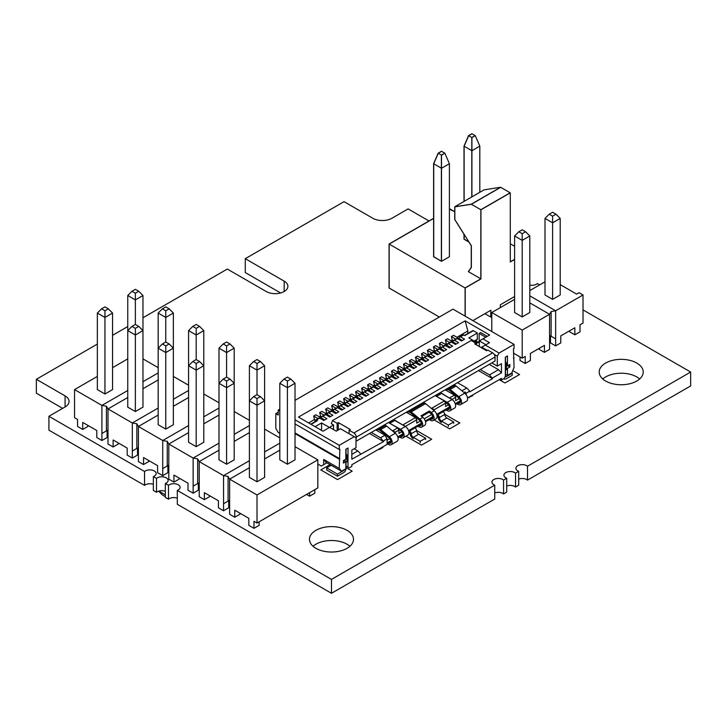 <?xml version="1.0" encoding="UTF-8"?>
<svg xmlns="http://www.w3.org/2000/svg" width="727" height="727" viewBox="0 0 727 727"><rect width="100%" height="100%" fill="white"/><g stroke="black" fill="none" stroke-linecap="round" stroke-linejoin="round"><path stroke-width="1.09" d="M280.613 292.972L245.272 272.561L245.272 258.685L344.044 201.661L372.778 218.245A13.531 7.806 0 0 0 391.935 218.245L408.101 208.913L428.994 220.981M142.965 317.754L227.315 269.054L266.227 291.518A12.695 7.334 0 0 0 280.059 293.108A12.695 7.334 0 0 0 287.901 286.338A12.695 7.334 0 0 0 284.184 281.149L245.272 258.685M62.64 408.365L36.35 393.189L36.35 379.303L97.345 344.089M112.558 335.311L127.761 326.532M153.361 484.382A6.352 3.662 0 0 0 144.546 485.372L48.918 430.166L48.918 416.289L65.085 406.956A13.531 7.806 0 0 0 69.056 401.422A13.531 7.806 0 0 0 65.085 395.897L36.35 379.303M144.546 485.372L144.546 471.496L48.918 416.289M165.329 491.298A6.352 3.662 0 0 0 156.514 492.288L153.361 490.461L153.361 476.585A6.352 3.662 0 0 0 156.16 473.541A6.352 3.662 0 0 0 151.661 470.042A6.352 3.662 0 0 0 144.546 471.496M156.514 492.288L156.514 478.402L153.361 476.585M177.306 498.213A6.352 3.662 0 0 0 168.491 499.195L165.329 497.377L165.329 483.491A6.352 3.662 0 0 0 168.128 480.456A6.352 3.662 0 0 0 163.639 476.948A6.352 3.662 0 0 0 156.514 478.402M168.491 499.195L168.491 485.318L165.329 483.491M583.018 309.902L690.65 372.042L690.65 385.928L527.502 480.12L527.502 466.243A6.352 3.662 0 0 0 520.378 464.789A6.352 3.662 0 0 0 515.888 468.288A6.352 3.662 0 0 0 517.751 470.887A6.352 3.662 0 0 0 518.687 471.332L518.687 485.209L515.534 487.035L515.534 473.15A6.352 3.662 0 0 0 508.409 471.696A6.352 3.662 0 0 0 503.92 475.204A6.352 3.662 0 0 0 505.774 477.793A6.352 3.662 0 0 0 506.71 478.239L506.71 492.124L503.557 493.942L503.557 480.065A6.352 3.662 0 0 0 496.441 478.611A6.352 3.662 0 0 0 491.943 482.119A6.352 3.662 0 0 0 493.806 484.709A6.352 3.662 0 0 0 494.742 485.154L494.742 499.031L331.476 593.296L177.306 504.284L177.306 490.407A6.352 3.662 0 0 0 180.105 487.372A6.352 3.662 0 0 0 175.607 483.864A6.352 3.662 0 0 0 168.491 485.318M331.476 593.296L331.476 579.419L177.306 490.407M494.742 485.154L331.476 579.419M503.557 493.942A6.352 3.662 0 0 0 494.742 492.961M506.71 478.239L503.557 480.065M515.534 487.035A6.352 3.662 0 0 0 506.71 486.045M518.687 471.332L515.534 473.15M527.502 480.12A6.352 3.662 0 0 0 518.687 479.129M690.65 372.042L527.502 466.243M529.801 285.039A6.352 3.662 0 0 0 537.417 283.575L539.679 284.884M349.914 546.268A22.01 12.704 0 0 0 313.037 546.268M315.909 548.312A22.01 12.704 0 0 0 339.9 551.066A22.01 12.704 0 0 0 353.486 539.325A22.01 12.704 0 0 0 331.476 526.612A22.01 12.704 0 0 0 309.466 539.325A22.01 12.704 0 0 0 315.909 548.312M639.651 378.985A22.01 12.704 0 0 0 602.774 378.985M605.646 381.03A22.01 12.704 0 0 0 629.637 383.783A22.01 12.704 0 0 0 643.222 372.042A22.01 12.704 0 0 0 621.212 359.338A22.01 12.704 0 0 0 599.202 372.042A22.01 12.704 0 0 0 605.646 381.03M472.868 320.625L490.889 310.22L490.889 317.136L484.9 313.673L490.77 317.063L490.77 310.293M490.889 317.136L491.788 316.608M514.598 246.28L510.281 243.79L514.598 246.28M449.404 209.194L454.729 211.721L450.004 208.985L449.404 209.331M500.349 307.594L500.349 304.758L514.598 296.534M465.207 316.2L465.207 287.992L480.947 278.904L480.947 209.785L510.281 192.846L510.281 261.974L514.598 259.484M433.601 218.318L389.063 244.036L389.063 287.992L439.344 317.027L389.181 288.065L389.181 244.099L465.207 287.992M433.601 218.454L389.181 244.099M480.947 209.785L471.369 204.251L454.848 206.859L454.848 219.572L471.369 245.826L471.369 267.481L468.442 271.689L480.947 278.904M441.498 261.311L449.404 256.749L449.404 163.711L441.498 168.273L441.498 261.311L433.601 256.749L433.601 163.711L438.136 153.206L441.38 155.078L444.742 153.133L441.498 151.261L438.136 153.206M464.008 234.248L464.008 239.192L468.897 242.018L464.008 239.056M510.281 192.846L500.703 187.321L471.369 204.251M479.811 192.31L479.811 146.154L471.914 150.716L464.126 146.227L464.126 201.361M464.126 234.439L464.126 239.265M471.914 137.594L475.276 135.649L472.032 133.777L468.67 135.713L471.914 137.594L471.914 196.872M475.276 135.649L479.811 146.154M464.126 146.227L468.67 135.713M441.498 155.151L444.869 153.206L441.616 151.334L438.254 153.27L441.498 155.151L441.498 168.273L433.719 163.784L433.719 256.822M444.869 153.206L449.404 163.711M433.719 163.784L438.254 153.27M529.801 295.853L555.646 310.774L583.018 294.971L579.065 292.69L576.629 294.099L560.208 284.62M514.598 299.36L491.788 312.528L522.195 330.085L549.567 314.291L551.121 311.592L555.646 310.774L555.646 338.873L549.567 335.356M539.261 348.324L539.261 349.378L544.432 352.368L549.567 349.405L549.567 314.291L529.801 302.877M552.611 299.36L552.611 222.816L545.005 218.427L545.005 294.971L552.611 299.36L560.208 294.971L560.208 218.427L555.991 214.211L552.611 212.257L549.221 214.211L552.611 216.164L552.611 222.816L560.208 218.427M545.005 281.803L529.801 290.582M522.195 316.917L522.195 240.373L514.598 235.984L514.598 312.528L522.195 316.917L529.801 312.528L529.801 235.984L525.585 231.768L522.195 229.814L518.805 231.768L522.195 233.721L525.585 231.768M522.195 330.085L522.195 358.184L513.453 353.14M491.788 312.528L491.788 331.539M583.018 294.971L583.018 323.07L580.01 324.805L580.01 331.821L574.839 334.811L574.839 327.786L560.781 335.901L560.781 342.926L555.646 345.888L555.646 338.873L550.475 335.883L550.475 342.908L555.646 345.888M520.032 356.93L520.032 360.483L525.203 363.473L525.203 356.448L522.195 358.184M525.203 363.473L530.374 360.483L530.374 353.458L544.432 345.343L544.432 352.368M569.677 330.767L569.677 331.821L574.839 334.811M551.121 311.592L551.121 336.256M522.195 233.721L522.195 240.373L529.801 235.984M514.598 235.984L518.805 231.768M545.005 218.427L549.221 214.211M552.611 216.164L555.991 214.211M259.166 521.786L259.166 525.339L253.996 528.329L248.825 525.339L248.825 518.324L234.766 510.2L234.766 517.224L239.937 514.234L239.937 513.189M142.965 381.702L158.168 372.924M97.345 376.432L74.545 389.599L101.907 405.402L127.761 390.481M106.433 406.22L106.433 430.884L101.907 433.501L101.907 405.402L106.433 406.22L107.996 408.919L132.323 422.96L158.168 408.038M158.168 379.948L142.965 388.727M173.371 399.259L188.575 390.481M188.575 397.505L173.371 406.284M203.787 416.816L218.991 408.038M218.991 415.062L203.787 423.841M234.194 434.373L249.397 425.595M249.397 432.62L234.194 441.398M264.601 451.93L279.813 443.152M279.813 450.177L264.601 458.955M260.393 361.51L257.004 359.556L253.614 361.51L249.397 365.726L257.004 370.116L257.004 394.67L253.614 396.624L249.397 400.841L249.397 477.394L257.004 481.783L264.601 477.394L264.601 400.841L257.004 405.23L257.004 398.578L260.393 396.624L264.601 400.841L264.601 365.726L257.004 370.116L257.004 363.464L260.393 361.51L264.601 365.726M290.8 379.067L287.41 377.113L284.021 379.067L279.813 383.283L279.813 459.837L287.41 464.226L295.017 459.837L295.017 383.283L287.41 387.673L287.41 381.021L290.8 379.067L295.017 383.283M249.397 467.734L229.632 479.148L257.004 494.951L317.826 459.837L295.017 446.669M306.567 494.424L309.647 496.196L314.818 493.215L314.818 489.662M229.977 343.953L226.588 341.999L223.207 343.953L218.991 348.169L226.588 352.559L226.588 377.113L223.207 379.067L218.991 383.283L218.991 459.837L226.588 464.226L234.194 459.837L234.194 383.283L226.588 387.673L226.588 381.021L229.977 379.067L234.194 383.283L234.194 348.169L226.588 352.559L226.588 345.907L229.977 343.953L234.194 348.169M188.575 365.726L188.575 442.28L196.181 446.669L203.787 442.28L203.787 365.726L196.181 370.116L196.181 363.464L199.571 361.51L203.787 365.726L203.787 330.612L196.181 335.002L196.181 328.35L192.791 326.396L188.575 330.612L196.181 335.002L196.181 359.556L192.791 361.51L188.575 365.726L196.181 370.116L196.181 446.669M158.168 348.169L158.168 424.713L165.774 429.103L173.371 424.713L173.371 348.169L165.774 352.559L165.774 345.907L169.164 343.953L173.371 348.169L173.371 313.055L165.774 317.445L165.774 310.792L162.385 308.839L158.168 313.055L165.774 317.445L165.774 341.999L162.385 343.953L158.168 348.169L165.774 352.559L165.774 429.103M127.761 330.612L127.761 407.156L135.358 411.546L142.965 407.156L142.965 330.612L135.358 335.002L135.358 328.35L131.969 326.396L127.761 330.612L135.358 335.002L135.358 411.546M97.345 313.055L97.345 389.599L104.952 393.989L112.558 389.599L112.558 313.055L104.952 317.445L104.952 310.792L101.562 308.839L97.345 313.055L104.952 317.445L104.952 393.989M74.545 389.599L74.545 417.698L77.544 419.434L77.544 426.449L82.714 429.439L87.885 426.449L87.885 425.395M127.761 358.874L112.558 367.653M317.826 459.837L317.826 487.926L257.004 523.04L253.996 521.304L253.996 528.329M257.004 494.951L257.004 523.04M218.991 450.177L199.225 461.59L223.552 475.631L249.397 460.709M279.813 437.89L264.601 429.103M188.575 432.62L168.809 444.033L193.137 458.074L218.991 443.152M249.397 420.324L234.194 411.546M158.168 415.062L138.403 426.476L162.73 440.517L188.575 425.595M218.991 402.767L203.787 393.989M188.575 385.21L173.371 376.432M127.761 397.505L107.996 408.919L107.996 444.033L113.121 446.996L118.292 444.006L118.292 442.952M158.168 367.653L142.965 358.874M101.907 440.517L107.078 437.536L107.078 430.511L101.907 433.501L101.907 440.517L96.782 437.554L96.782 430.529L82.714 422.414L82.714 429.439M234.766 517.224L229.632 514.262L229.632 479.148L228.078 476.449L223.552 475.631L223.552 510.745L218.418 507.782L218.418 500.767L204.36 492.642L204.36 499.667L209.521 496.677L209.521 495.632M199.225 482.655L197.662 483.555L197.662 458.891L193.137 458.074L193.137 493.188L188.011 490.225L188.011 483.21L173.944 475.085L173.944 482.11L179.115 479.12L179.115 478.075M168.809 465.098L167.255 465.998L167.255 441.334L162.73 440.517L162.73 475.631L157.595 472.668L157.595 465.653L143.537 457.528L143.537 464.553L148.708 461.563L148.708 460.509M138.403 447.541L136.849 448.441L136.849 423.777L132.323 422.96L132.323 458.074L127.189 455.111L127.189 448.086L113.121 439.971L113.121 446.996M132.323 458.074L137.494 455.093L137.494 448.068L132.323 451.058L136.849 448.441M162.73 475.631L167.901 472.65L167.901 465.625L162.73 468.615L167.255 465.998M193.137 493.188L198.307 490.207L198.307 483.182L193.137 486.172L197.662 483.555M223.552 510.745L228.723 507.764L228.723 500.739L223.552 503.729L228.078 501.112L228.078 476.449M309.647 492.642L309.647 496.196M107.996 429.984L106.433 430.884M136.849 423.777L138.403 426.476L138.403 461.59L143.537 464.553M167.255 441.334L168.809 444.033L168.809 479.148L173.944 482.11M197.662 458.891L199.225 461.59L199.225 496.705L204.36 499.667M229.632 500.212L228.078 501.112M127.761 372.042L127.761 295.498L131.969 291.282L135.358 289.328L138.748 291.282L142.965 295.498L142.965 330.612L138.748 326.396L135.358 328.35M142.965 295.498L135.358 299.887L135.358 293.235L138.748 291.282M249.397 400.841L257.004 405.23L257.004 481.783M253.614 396.624L257.004 398.578M218.991 383.283L226.588 387.673L226.588 464.226M223.207 379.067L226.588 381.021M257.004 394.67L260.393 396.624M158.168 389.599L158.168 313.055M158.595 491.161L162.385 494.951L165.329 496.65M127.761 295.498L135.358 299.887L135.358 324.442L131.969 326.396M196.181 328.35L199.571 326.396L196.181 324.442L192.791 326.396M287.41 464.226L287.41 387.673L279.813 383.283M101.562 308.839L104.952 306.885L108.341 308.839L104.952 310.792M131.969 291.282L135.358 293.235M284.021 379.067L287.41 381.021M108.341 308.839L112.558 313.055M135.358 324.442L138.748 326.396M165.774 341.999L169.164 343.953M223.207 343.953L226.588 345.907M196.181 359.556L199.571 361.51M253.614 361.51L257.004 363.464M226.588 377.113L229.977 379.067M192.791 361.51L196.181 363.464M162.385 343.953L165.774 345.907M188.575 407.156L188.575 330.612M218.991 424.713L218.991 348.169M249.397 442.28L249.397 365.726M199.571 326.396L203.787 330.612M162.385 308.839L165.774 306.885L169.164 308.839L173.371 313.055M158.804 491.098L165.329 494.869M169.164 308.839L165.774 310.792M349.114 433.728L349.114 430.202L353.904 432.965A3.39 1.954 60 0 1 356.294 437.118L356.021 440.962M333.548 429.584L333.548 424.95L331.294 423.65L332.475 420.597L337.137 423.296L338.337 422.596L338.337 429.948M337.137 430.638L337.137 423.296M349.114 430.202L350.314 429.512L338.337 422.596M356.021 441.289L490.507 363.636M475.903 344.562L475.903 343.18L474.704 343.871L486.681 350.777L487.881 350.087L492.661 352.859A3.39 1.954 60 0 1 495.06 357.002L495.06 361.01L356.294 441.125M332.475 420.597L471.232 340.481L475.903 343.18M318.753 418.316A1.354 0.782 60 0 1 318.98 418.034A1.354 0.782 60 0 1 319.653 418.107L323.769 420.479L326.886 418.679L322.77 416.307A1.354 0.782 60 0 0 322.088 416.244L324.969 414.581A1.354 0.782 60 0 1 325.641 414.644L329.758 417.025L332.875 415.226L328.758 412.854A1.354 0.782 60 0 0 328.077 412.782L330.949 411.128A1.354 0.782 60 0 1 331.63 411.191L335.747 413.572L338.855 411.773L334.738 409.392A1.354 0.782 60 0 0 334.066 409.328L336.937 407.665A1.354 0.782 60 0 1 337.619 407.738L341.726 410.11L344.843 408.31L340.727 405.939A1.354 0.782 60 0 0 340.054 405.875L342.926 404.212A1.354 0.782 60 0 1 343.598 404.276L347.715 406.657L350.832 404.857L346.715 402.485A1.354 0.782 60 0 0 346.034 402.413L348.915 400.759A1.354 0.782 60 0 1 349.587 400.822L353.704 403.203L356.812 401.404L352.704 399.023A1.354 0.782 60 0 0 352.022 398.959L354.894 397.296A1.354 0.782 60 0 1 355.576 397.369L359.692 399.741L362.8 397.942L358.684 395.57A1.354 0.782 60 0 0 358.011 395.506L360.883 393.843A1.354 0.782 60 0 1 361.564 393.907L365.672 396.288L368.789 394.488L364.672 392.117A1.354 0.782 60 0 0 364 392.044L366.871 390.39A1.354 0.782 60 0 1 367.544 390.454L371.661 392.834L374.778 391.035L370.661 388.654A1.354 0.782 60 0 0 369.979 388.591L372.851 386.928A1.354 0.782 60 0 1 373.533 387L377.649 389.372L380.757 387.582L376.65 385.201A1.354 0.782 60 0 0 375.968 385.137L378.84 383.474A1.354 0.782 60 0 1 379.521 383.547L383.638 385.919L386.746 384.12L382.629 381.748A1.354 0.782 60 0 0 381.957 381.675L384.828 380.021A1.354 0.782 60 0 1 385.501 380.085L389.617 382.466L392.734 380.666L388.618 378.285A1.354 0.782 60 0 0 387.936 378.222L390.817 376.559A1.354 0.782 60 0 1 391.489 376.631L395.606 379.003L398.723 377.213L394.607 374.832A1.354 0.782 60 0 0 393.925 374.768L396.797 373.105A1.354 0.782 60 0 1 397.478 373.178L401.595 375.55L404.703 373.751L400.586 371.379A1.354 0.782 60 0 0 399.914 371.306L402.785 369.652A1.354 0.782 60 0 1 403.467 369.716L407.583 372.097L410.691 370.297L406.575 367.917A1.354 0.782 60 0 0 405.902 367.853L408.774 366.199A1.354 0.782 60 0 1 409.446 366.263L413.563 368.634L416.68 366.844L412.563 364.463A1.354 0.782 60 0 0 411.882 364.4L414.763 362.737A1.354 0.782 60 0 1 415.435 362.809L419.552 365.181L422.669 363.382L418.552 361.01A1.354 0.782 60 0 0 417.871 360.937L420.742 359.283A1.354 0.782 60 0 1 421.424 359.347L425.54 361.728L428.648 359.929L424.532 357.557A1.354 0.782 60 0 0 423.859 357.484L426.731 355.83A1.354 0.782 60 0 1 427.412 355.894L431.529 358.266L434.637 356.475L430.52 354.094A1.354 0.782 60 0 0 429.848 354.031L432.719 352.368A1.354 0.782 60 0 1 433.392 352.441L437.509 354.812L440.626 353.013L436.509 350.641A1.354 0.782 60 0 0 435.827 350.568L438.708 348.915A1.354 0.782 60 0 1 439.381 348.978L443.497 351.359L446.614 349.56L442.498 347.188A1.354 0.782 60 0 0 441.816 347.115L444.688 345.461A1.354 0.782 60 0 1 445.369 345.525L449.486 347.897L452.594 346.107L448.477 343.726A1.354 0.782 60 0 0 447.805 343.662L450.676 341.999A1.354 0.782 60 0 1 451.358 342.072L455.465 344.444L458.583 342.644L454.466 340.272A1.354 0.782 60 0 0 453.793 340.209L456.665 338.546A1.354 0.782 60 0 1 457.338 338.609L461.454 340.99L464.571 339.191L460.455 336.819A1.354 0.782 60 0 0 459.773 336.746L463.008 334.883A1.354 0.782 60 0 1 463.69 334.947L464.789 335.592L473.295 330.676L477.339 333.021L477.339 339.236A1.018 0.591 60 0 1 477.13 339.7L474.522 341.208M475.549 342.971L476.558 342.381L468.842 337.928L477.339 333.021M333.548 424.95L329.304 427.403L321.579 422.941L315.109 426.676M316.854 420.769A1.018 0.591 -120 0 1 317.526 420.606L316.427 419.97A1.354 0.782 -120 0 0 315.745 419.906A1.354 0.782 -120 0 0 315.527 420.179L314.909 421.778M459.001 338.464L459.555 337.028A1.354 0.782 60 0 1 459.773 336.746M453.012 341.917L453.566 340.481A1.354 0.782 60 0 1 453.793 340.209M447.023 345.38L447.578 343.935A1.354 0.782 60 0 1 447.805 343.662M441.044 348.833L441.598 347.388A1.354 0.782 60 0 1 441.816 347.115M435.055 352.286L435.609 350.85A1.354 0.782 60 0 1 435.827 350.568M429.066 355.748L429.621 354.303A1.354 0.782 60 0 1 429.848 354.031M423.078 359.202L423.632 357.757A1.354 0.782 60 0 1 423.859 357.484M417.098 362.655L417.652 361.219A1.354 0.782 60 0 1 417.871 360.937M411.109 366.117L411.664 364.672A1.354 0.782 60 0 1 411.882 364.4M405.121 369.57L405.675 368.126A1.354 0.782 60 0 1 405.902 367.853M399.132 373.024L399.686 371.588A1.354 0.782 60 0 1 399.914 371.306M393.153 376.477L393.707 375.041A1.354 0.782 60 0 1 393.925 374.768M387.164 379.939L387.718 378.494A1.354 0.782 60 0 1 387.936 378.222M381.175 383.393L381.73 381.957A1.354 0.782 60 0 1 381.957 381.675M375.187 386.846L375.75 385.41A1.354 0.782 60 0 1 375.968 385.137M369.207 390.308L369.761 388.863A1.354 0.782 60 0 1 369.979 388.591M363.218 393.761L363.773 392.326A1.354 0.782 60 0 1 364 392.044M357.23 397.215L357.784 395.779A1.354 0.782 60 0 1 358.011 395.506M351.241 400.677L351.804 399.232A1.354 0.782 60 0 1 352.022 398.959M345.261 404.13L345.816 402.694A1.354 0.782 60 0 1 346.034 402.413M339.273 407.583L339.827 406.148A1.354 0.782 60 0 1 340.054 405.875M333.284 411.046L333.838 409.601A1.354 0.782 60 0 1 334.066 409.328M327.304 414.499L327.859 413.063A1.354 0.782 60 0 1 328.077 412.782M321.316 417.952L321.87 416.516A1.354 0.782 60 0 1 322.088 416.244M315.364 420.597L314.591 420.161L313.673 416.035L318.062 418.57M279.813 433.392L278.196 432.465L275.806 428.312L275.806 413.663L278.196 415.044L278.196 410.064L279.813 409.137M295.017 400.359L452.994 309.148L514.053 344.398L499.086 353.04L497.295 356.148L497.295 366.099L501.485 363.682L501.485 372.806L498.495 369.698L489.253 364.363M313.673 416.035L315.836 414.79L323.333 419.125A4.398 2.544 60 0 1 324.506 420.061M459.246 398.578L455.656 400.65L455.656 397.333L452.012 399.432L449.64 397.896L454.43 395.134L445.197 389.799M449.64 398.178L440.408 392.571M448.468 404.803L445.596 406.457L445.596 403.14L434.173 409.737L431.802 408.201L444.379 400.94L435.137 395.606M431.802 408.792L429.457 406.838M420.333 421.042L416.744 423.114L416.744 419.797L405.321 426.395L402.949 424.859L415.517 417.598L406.284 412.264M402.949 425.131L393.716 419.524M401.777 431.756L398.905 433.419L398.905 430.093L395.261 432.202L392.889 430.666L397.678 427.903L388.445 422.569M392.889 431.256L390.544 429.303M295.017 419.779L339.255 445.315L354.222 436.682L356.021 437.718L356.021 447.668L351.832 450.086L351.832 459.21L383.556 441.589L380.557 437.781L384.992 435.228L375.75 429.893M380.557 437.781L371.324 432.447M351.832 454.375L357.811 450.922L354.104 448.777M466.161 394.725L466.161 393.198L469.76 391.126L469.76 391.817L492.506 378.685L489.507 374.887L498.495 369.698M489.507 374.887L480.274 369.552M461.918 390.817L466.761 388.018L457.528 382.684M460.309 400.731L456.974 402.649A1.354 0.782 0 0 1 457.783 402.876L458.019 403.012A3.39 1.954 -120 0 0 459.718 403.185A3.39 1.954 -120 0 0 460.318 400.795A3.39 1.954 -120 0 0 458.528 397.842L449.859 390.663A5.416 3.126 -120 0 0 449.041 390.09L448.323 389.672L448.323 388.291L449.041 388.709A7.116 4.108 60 0 1 450.113 389.454L458.782 396.633A5.08 2.935 60 0 1 461.472 401.068A5.08 2.935 60 0 1 460.564 404.648A5.08 2.935 60 0 1 458.019 404.394L457.783 404.257A1.354 0.782 0 0 0 455.865 404.257L455.475 404.485M448.323 388.291L454.311 384.837L455.029 385.246A7.116 4.108 60 0 1 456.102 386.001L464.771 393.18A5.08 2.935 60 0 1 467.452 397.614A5.08 2.935 60 0 1 466.552 401.195L460.564 404.648M390.017 423.477L400.559 429.284A5.08 2.935 60 0 1 403.876 433.755A5.08 2.935 60 0 1 403.094 437.827A5.08 2.935 60 0 1 400.559 437.572L400.313 437.436A1.354 0.782 0 0 0 398.396 437.436L398.005 437.663M413.309 438.717A4.653 2.69 60 0 1 410.01 433.138L409.292 432.256A1.354 0.782 0 0 0 408.892 432.092M421.396 423.196L418.061 425.113A1.354 0.782 0 0 1 418.87 425.34L419.115 425.477A3.39 1.954 -120 0 0 420.806 425.649A3.39 1.954 -120 0 0 421.415 423.259A3.39 1.954 -120 0 0 419.624 420.306L410.946 413.127A5.416 3.126 -120 0 0 410.137 412.554L409.419 412.136L409.419 410.755L410.137 411.173A7.116 4.108 60 0 1 411.2 411.918L419.879 419.106A5.08 2.935 60 0 1 422.56 423.532A5.08 2.935 60 0 1 421.651 427.112A5.08 2.935 60 0 1 419.115 426.867L418.87 426.722A1.354 0.782 0 0 0 416.962 426.722L414.926 427.903M421.651 427.112L424.65 425.386A5.08 2.935 60 0 0 425.549 421.805A5.08 2.935 60 0 0 422.869 417.371L421.006 415.835L429.384 410.991L431.247 412.536A5.08 2.935 60 0 1 433.937 416.971A5.08 2.935 60 0 1 433.028 420.551A5.08 2.935 60 0 1 430.484 420.297L430.248 420.161A1.354 0.782 0 0 0 428.33 420.161L425.54 421.769M441.443 422.469A4.653 2.69 60 0 1 438.145 416.889L437.427 416.008A1.354 0.782 0 0 0 437.027 415.853M436.709 396.515L447.25 402.322A5.08 2.935 60 0 1 450.567 406.802A5.08 2.935 60 0 1 449.786 410.873A5.08 2.935 60 0 1 447.25 410.619L447.005 410.482A1.354 0.782 0 0 0 445.097 410.482L443.061 411.655M472.75 394.925L472.75 395.615L468.797 397.487A0.845 0.491 0 0 0 468.506 397.378M382.956 446.769L382.956 447.459L379.367 449.531L378.767 449.186M390.862 440.826L387.673 442.661A1.354 0.782 0 0 1 388.1 442.834L388.582 443.106A3.39 1.954 -120 0 0 390.272 443.27A3.39 1.954 -120 0 0 390.881 440.889A3.39 1.954 -120 0 0 389.09 437.936L380.412 430.748A5.416 3.126 -120 0 0 379.603 430.184L378.885 429.766L378.885 428.385L379.603 428.794A7.116 4.108 60 0 1 380.666 429.548L389.345 436.727A5.08 2.935 60 0 1 392.026 441.162A5.08 2.935 60 0 1 391.126 444.742A5.08 2.935 60 0 1 388.582 444.488L388.1 444.215A1.354 0.782 0 0 0 387.146 443.979M378.885 428.385L384.874 424.931L385.592 425.34A7.116 4.108 60 0 1 386.655 426.086L395.334 433.274A5.08 2.935 60 0 1 398.014 437.709A5.08 2.935 60 0 1 397.106 441.28L391.126 444.742M445.278 402.567L447.25 403.703A3.39 1.954 -120 0 1 449.459 406.693A3.39 1.954 -120 0 1 448.941 409.401A3.39 1.954 -120 0 1 447.25 409.237L447.005 409.101A1.354 0.782 0 0 0 446.196 408.874L449.531 406.947M436.673 414.372L442.434 411.055A1.354 0.782 0 0 0 442.816 411.518L443.116 411.691A2.29 1.318 60 0 1 444.733 414.426A2.963 1.708 -120 0 0 446.823 417.98L453.712 421.951L453.712 423.341M436.691 414.408A1.354 0.782 0 0 1 437.427 414.626L437.727 414.799A2.29 1.318 60 0 1 439.344 417.543A2.963 1.708 -120 0 0 441.443 421.087L448.323 425.068L453.712 421.951M429.384 410.991L429.13 412.2L430.993 413.736A3.39 1.954 -120 0 1 432.783 416.698A3.39 1.954 -120 0 1 432.183 419.079A3.39 1.954 -120 0 1 430.484 418.916L430.248 418.779A1.354 0.782 0 0 0 429.439 418.552L432.765 416.626M418.061 425.113L414.29 427.294A1.354 0.782 0 0 0 414.681 427.758L414.981 427.93A2.29 1.318 60 0 1 416.598 430.675A2.963 1.708 -120 0 0 418.688 434.219L425.577 438.199L425.577 439.581M408.556 430.657A1.354 0.782 0 0 1 409.292 430.875L409.592 431.047A2.29 1.318 60 0 1 411.209 433.783A2.963 1.708 -120 0 0 413.309 437.336L420.188 441.307L420.188 442.688M414.29 427.294L408.538 430.62M398.587 429.53L400.559 430.666A3.39 1.954 -120 0 1 402.767 433.646A3.39 1.954 -120 0 1 402.249 436.364A3.39 1.954 -120 0 1 400.559 436.191L400.313 436.055A1.354 0.782 0 0 0 399.505 435.827L397.769 436.836M402.84 433.91L399.505 435.827M467.525 397.951L501.485 378.34L501.485 379.994L504.12 378.476L505.32 376.404L505.32 357.184L507.473 355.939L507.473 365.899L506.346 365.245M339.255 445.315L339.255 449.468L339.854 449.122L339.255 468.406L341.526 471.241L345.843 468.751L345.843 461.7L343.444 463.081L343.444 460.591L345.843 459.21L345.843 449.259L347.997 448.014L347.997 467.234L349.196 467.924L351.832 466.398L351.832 464.744L387.146 444.351L387.028 438.89L384.992 435.228M387.673 442.661L387.146 442.97M456.974 402.649L455.229 403.658M446.196 408.874L442.434 411.055M429.439 418.552L425.304 420.942M379.367 448.841L379.367 449.531M469.16 397.006L469.16 397.696M466.161 393.198L464.971 391.953L463.98 392.525M464.971 391.953L464.971 393.352M389.808 438.672L387.146 440.208M395.261 432.202L395.261 433.219M431.711 414.472L424.195 418.816M434.173 409.737L434.173 410.755M398.905 430.093L397.678 427.903M416.744 419.797L415.517 417.598M445.596 403.14L444.379 400.94M455.656 397.333L454.43 395.134M492.506 377.995L501.485 372.806M360.81 454.03L357.811 450.922M383.556 440.898L387.028 438.89M469.76 391.126L466.761 388.018M385.973 435.355L385.283 435.746M455.411 395.261L454.72 395.661M448.323 388.981L446.051 390.299M439.944 394.37L435.991 396.106M416.498 417.725L415.808 418.125M409.419 411.446L407.138 412.763M393.252 421.333L389.299 423.059M378.885 429.075L376.613 430.384M514.053 344.398L514.053 348.542L513.453 348.887L514.053 367.489L511.781 372.951L507.473 375.432L507.473 368.389L509.863 366.999L509.863 364.518L507.473 365.899M492.506 378.685L478.475 370.588M383.556 441.589L369.525 433.492M479.338 346.543L479.338 340.945L485.918 344.743M479.338 340.945L482.928 338.873L489.507 342.671L481.728 347.161L481.728 347.924M354.222 436.682L340.454 428.73L336.265 431.147L329.676 427.349L322.97 431.22L298.479 417.08L465.144 320.861L489.634 335.002L482.928 338.873M476.558 342.953L479.338 342.408M503.947 378.576A3.39 1.954 120 0 0 504.393 379.031A3.39 1.954 120 0 0 506.083 378.867L512.262 375.296L512.262 373.196L506.101 376.75A0.845 0.491 -60 0 1 505.51 376.404L506.101 376.75M344.198 469.706A0.845 0.491 -60 0 1 343.617 470.56L337.464 474.113L337.464 476.212L343.635 472.65A3.39 1.954 120 0 0 346.034 468.506L346.034 462.636A1.69 0.981 60 0 1 346.088 462.245M505.565 370.179A1.69 0.981 -120 0 0 505.51 370.561L505.51 376.404M331.212 465.28L326.687 467.897L326.687 469.996L337.464 476.212M345.843 462.39L346.87 461.799L346.87 454.884A1.69 0.981 60 0 1 346.034 453.085L346.034 449.15M345.052 461.245L345.052 459.664M337.464 474.113L326.687 467.897M326.923 462.808L323.688 464.671L323.688 459.419L325.969 462.254L341.526 471.241M339.255 459.146L295.017 433.601M339.255 468.406L323.688 459.419M323.688 464.671L321.298 466.052L317.826 464.053M278.196 410.064L279.813 411M339.255 449.468L295.017 423.923M339.854 458.801L295.017 432.91M514.053 358.22L513.453 357.875M499.086 353.04L485.318 345.089M487.235 336.383L480.656 332.575L479.157 333.439L485.736 337.246M346.87 454.884L345.843 455.484M319.262 416.771L320.58 416.008L319.662 412.582L321.816 411.337L329.322 415.662A4.398 2.544 60 0 1 330.485 416.598M321.579 417.28L320.58 416.008M325.251 413.318L326.568 412.554L325.651 409.119L327.804 407.874L335.301 412.209A4.398 2.544 60 0 1 336.474 413.145M327.559 413.817L326.568 412.554M331.23 409.855L332.548 409.101L331.639 405.666L333.793 404.421L341.29 408.756A4.398 2.544 60 0 1 342.462 409.692M333.548 410.364L332.548 409.101M337.219 406.402L338.537 405.639L337.619 402.213L339.782 400.968L347.279 405.293A4.398 2.544 60 0 1 348.451 406.239M339.536 406.911L338.537 405.639M343.208 402.949L344.525 402.185L343.607 398.75L345.761 397.505L353.267 401.84A4.398 2.544 60 0 1 354.431 402.776M345.525 403.449L344.525 402.185M349.196 399.486L350.514 398.732L349.596 395.297L351.75 394.052L359.247 398.387A4.398 2.544 60 0 1 360.419 399.323M351.505 399.995L350.514 398.732M355.176 396.033L356.494 395.27L355.585 391.844L357.739 390.599L365.236 394.925A4.398 2.544 60 0 1 366.408 395.87M357.493 396.542L356.494 395.27M361.165 392.58L362.482 391.817L361.564 388.382L363.718 387.146L371.224 391.471A4.398 2.544 60 0 1 372.388 392.407M363.482 393.08L362.482 391.817M367.153 389.118L368.471 388.363L367.553 384.928L369.707 383.683L377.213 388.018A4.398 2.544 60 0 1 378.376 388.954M369.461 389.627L368.471 388.363M373.142 385.664L374.46 384.901L373.542 381.475L375.695 380.23L383.193 384.556A4.398 2.544 60 0 1 384.365 385.501M375.45 386.173L374.46 384.901M379.121 382.211L380.439 381.448L379.53 378.013L381.684 376.777L389.181 381.102A4.398 2.544 60 0 1 390.354 382.038M381.439 382.711L380.439 381.448M385.11 378.749L386.428 377.995L385.51 374.559L387.664 373.315L395.17 377.649A4.398 2.544 60 0 1 396.333 378.585M387.427 379.258L386.428 377.995M391.099 375.296L392.416 374.532L391.499 371.106L393.652 369.861L401.15 374.187A4.398 2.544 60 0 1 402.322 375.132M393.407 375.804L392.416 374.532M397.087 371.842L398.396 371.079L397.487 367.653L399.641 366.408L407.138 370.734A4.398 2.544 60 0 1 408.31 371.67M399.396 372.351L398.396 371.079M403.067 368.38L404.385 367.626L403.476 364.191L405.63 362.946L413.127 367.28A4.398 2.544 60 0 1 414.299 368.216M405.384 368.889L404.385 367.626M409.056 364.927L410.373 364.163L409.455 360.737L411.609 359.492L419.115 363.818A4.398 2.544 60 0 1 420.279 364.763M411.373 365.436L410.373 364.163M415.044 361.473L416.362 360.71L415.444 357.284L417.598 356.039L425.095 360.365A4.398 2.544 60 0 1 426.267 361.301M417.353 361.982L416.362 360.71M421.033 358.02L422.342 357.257L421.433 353.822L423.587 352.577L431.084 356.912A4.398 2.544 60 0 1 432.256 357.848M423.341 358.52L422.342 357.257M427.013 354.558L428.33 353.804L427.412 350.369L429.575 349.124L437.072 353.458A4.398 2.544 60 0 1 438.245 354.394M429.33 355.067L428.33 353.804M433.001 351.105L434.319 350.341L433.401 346.915L435.555 345.67L443.061 349.996A4.398 2.544 60 0 1 444.224 350.932M435.319 351.614L434.319 350.341M438.99 347.651L440.308 346.888L439.39 343.453L441.543 342.208L449.041 346.543A4.398 2.544 60 0 1 450.213 347.479M441.298 348.151L440.308 346.888M444.969 344.189L446.287 343.435L445.378 340L447.532 338.755L455.029 343.089A4.398 2.544 60 0 1 456.202 344.025M447.287 344.698L446.287 343.435M450.958 340.736L452.276 339.972L451.358 336.546L453.521 335.301L461.018 339.627A4.398 2.544 60 0 1 462.19 340.563M453.275 341.245L452.276 339.972M456.947 337.283L467.843 330.985L467.843 333.484M308.602 422.923L314.591 419.47M476.558 342.381L476.558 344.943M472.614 330.84A1.018 0.591 60 0 1 473.295 330.676M475.431 340.681L477.848 342.081L479.338 341.59M476.558 342.817L477.848 342.081M505.51 357.075L505.51 361.01A1.69 0.981 -120 0 0 506.346 362.809L506.346 369.725L505.32 370.316M512.262 373.196L511.79 372.924M505.32 363.409L506.346 362.809M465.144 320.861L467.843 330.985M479.157 341.654L479.157 333.439M451.358 336.546L455.747 339.073M445.378 340L449.759 342.535M439.39 343.453L443.77 345.988M433.401 346.915L437.79 349.442M427.412 350.369L431.802 352.904M421.433 353.822L425.813 356.357M415.444 357.284L419.824 359.81M409.455 360.737L413.845 363.264M403.476 364.191L407.856 366.726M397.487 367.653L401.867 370.179M391.499 371.106L395.888 373.633M385.51 374.559L389.899 377.095M379.53 378.013L383.911 380.548M373.542 381.475L377.922 384.001M367.553 384.928L371.942 387.464M361.564 388.382L365.954 390.917M355.585 391.844L359.965 394.37M349.596 395.297L353.976 397.833M343.607 398.75L347.997 401.286M337.619 402.213L342.008 404.739M331.639 405.666L336.019 408.201M325.651 409.119L330.031 411.655M319.662 412.582L324.051 415.108M320.798 429.957L321.37 429.63A1.018 0.591 -120 0 0 321.579 429.166L321.579 422.941M497.295 356.148L494.178 354.349M487.335 350.405L481.728 347.161M497.295 366.099L491.77 362.909M275.806 413.663L278.196 412.282M501.485 379.994L500.049 379.167M509.863 366.999L507.71 365.754M507.473 368.389L506.346 367.735M507.473 375.432L505.51 374.305M347.997 467.234L346.034 466.098M345.843 461.7L343.689 460.455M439.462 393.107L439.462 394.098M392.771 420.07L392.771 421.06M436.709 396.242L441.498 393.48L452.04 399.559A5.08 2.935 60 0 1 455.356 404.039A5.08 2.935 60 0 1 454.575 408.101L449.786 410.873M448.323 426.449L448.323 425.068M409.419 410.755L423.786 402.458L424.504 402.876A7.116 4.108 60 0 1 425.568 403.621L434.246 410.81A5.08 2.935 60 0 1 436.927 415.244A5.08 2.935 60 0 1 436.018 418.816L433.028 420.551M421.76 416.453L429.13 412.2M425.577 438.199L420.188 441.307M390.017 423.196L394.806 420.433L405.348 426.513A5.08 2.935 60 0 1 408.665 430.993A5.08 2.935 60 0 1 407.883 435.064L403.094 437.827M510.281 261.829L514.598 259.339M480.829 209.712L510.163 192.773L500.585 187.248L484.064 189.856L454.729 206.786L454.729 219.499L471.25 245.753L471.25 267.409L468.324 271.616L480.829 278.841L480.829 209.712L471.25 204.187L500.585 187.248M465.089 316.127L465.089 287.928L480.829 278.841M389.063 244.036L465.089 287.928M433.601 256.613L441.38 261.247L441.38 168.201L433.601 163.711M471.25 204.187L454.729 206.786M471.787 196.944L471.787 150.643L464.008 146.154L464.008 201.434M475.158 135.576L471.914 133.704L468.542 135.649L471.787 137.521L475.158 135.576M471.787 150.643L471.787 137.521M464.008 146.154L468.542 135.649M441.38 168.201L441.38 155.078M346.034 467.615L352.186 471.169L337.582 479.602L320.816 469.924L330.04 464.608M512.753 370.606L519.56 374.532L504.956 382.965L499.213 379.648M416.589 430.52L431.684 439.235L421.506 445.115L405.993 436.155M408.928 433.019L409.746 432.547M444.724 414.281L459.818 422.996L449.64 428.866L434.128 419.915M437.063 416.78L437.881 416.307M284.184 291.518L284.184 281.149M65.085 406.956L65.085 395.897M356.294 437.118L495.06 357.002M353.904 432.965L492.661 352.859M325.641 414.644L322.77 416.307M331.63 411.191L328.758 412.854M337.619 407.738L334.738 409.392M343.598 404.276L340.727 405.939M349.587 400.822L346.715 402.485M355.576 397.369L352.704 399.023M361.564 393.907L358.684 395.57M367.544 390.454L364.672 392.117M373.533 387L370.661 388.654M379.521 383.547L376.65 385.201M385.501 380.085L382.629 381.748M391.489 376.631L388.618 378.285M397.478 373.178L394.607 374.832M403.467 369.716L400.586 371.379M409.446 366.263L406.575 367.917M415.435 362.809L412.563 364.463M421.424 359.347L418.552 361.01M427.412 355.894L424.532 357.557M433.392 352.441L430.52 354.094M439.381 348.978L436.509 350.641M445.369 345.525L442.498 347.188M451.358 342.072L448.477 343.726M457.338 338.609L454.466 340.272M463.69 334.947L460.455 336.819M317.526 420.606L311.065 424.341M319.653 418.107L316.427 419.97M322.379 419.67L323.333 419.125M395.334 433.274L389.345 436.727M388.1 442.834L388.1 444.215M458.019 403.012L460.418 401.631M447.25 409.237L449.64 407.856M443.116 411.691L437.727 414.799M430.484 418.916L432.883 417.534M419.115 425.477L421.506 424.095M414.981 427.93L409.592 431.047M400.559 436.191L402.949 434.81M388.582 443.106L390.981 441.725M457.783 402.876L457.783 404.257M455.029 385.246L449.041 388.709M456.102 386.001L450.113 389.454M464.771 393.18L458.782 396.633M455.865 403.294L455.865 404.257M343.617 470.56L343.162 470.296M474.231 341.036L477.339 339.236M460.055 340.181L461.018 339.627M454.075 343.635L455.029 343.089M448.086 347.097L449.041 346.543M442.098 350.55L443.061 349.996M436.118 354.004L437.072 353.458M430.13 357.466L431.084 356.912M424.141 360.919L425.095 360.365M418.152 364.372L419.115 363.818M412.173 367.835L413.127 367.28M406.184 371.288L407.138 370.734M400.195 374.741L401.15 374.187M394.207 378.204L395.17 377.649M388.227 381.657L389.181 381.102M382.238 385.11L383.193 384.556M376.25 388.572L377.213 388.018M370.261 392.026L371.224 391.471M364.282 395.479L365.236 394.925M358.293 398.932L359.247 398.387M352.304 402.394L353.267 401.84M346.316 405.848L347.279 405.293M340.336 409.301L341.29 408.756M334.347 412.763L335.301 412.209M328.359 416.217L329.322 415.662M321.579 429.166L320.498 429.793M452.04 399.559L447.25 402.322M447.005 409.101L447.005 410.482M445.097 409.51L445.097 410.482M442.816 410.828L442.816 411.518M437.427 414.626L437.427 416.008M444.733 414.426L439.344 417.543M446.823 417.98L441.443 421.087M434.246 410.81L431.247 412.536M430.248 418.779L430.248 420.161M410.137 411.173L424.504 402.876M411.2 411.918L425.568 403.621M422.869 417.371L419.879 419.106M418.87 425.34L418.87 426.722M416.962 425.758L416.962 426.722M414.681 427.067L414.681 427.758M409.292 430.875L409.292 432.256M416.598 430.675L411.209 433.783M418.688 434.219L413.309 437.336M405.348 426.513L400.559 429.284M400.313 436.055L400.313 437.436M398.396 436.473L398.396 437.436M386.655 426.086L380.666 429.548M385.592 425.34L379.603 428.794M428.33 419.188L428.33 420.161M503.775 378.676L504.393 379.031M315.745 419.906L318.98 418.034M464.498 335.42L472.786 330.631M317.027 420.56L310.765 424.168"/></g></svg>
